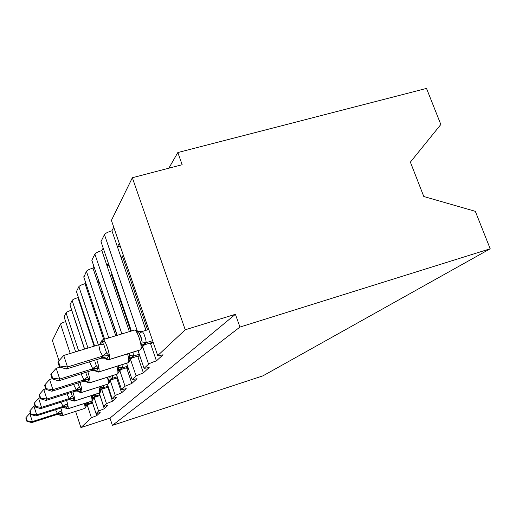 <?xml version="1.0" encoding="UTF-8"?>
<svg xmlns="http://www.w3.org/2000/svg" width="516" height="516" viewBox="0 0 516 516"><rect width="100%" height="100%" fill="white"/><g stroke="black" fill="none" stroke-linecap="round" stroke-linejoin="round"><path stroke-width="0.77" d="M96.163 413.568L96.827 415.586L91.429 417.747L80.928 427.59L109.979 418.095L112.398 425.384L262.941 375.848L490.2 248.783L475.32 211.328L423.797 196.519L410.375 162.127L440.838 124.504L426.506 88.41L177.827 152.543L168.842 168.197M96.827 415.586L100.169 412.516L96.047 413.568L98.569 411.046L104.264 408.756L107.96 405.37L103.677 406.44L106.464 403.647L112.488 401.209L116.59 397.449L112.146 398.539L115.236 395.417L121.634 392.811L126.207 388.613L121.595 389.728L125.046 386.22L131.857 383.427L136.998 378.705L132.109 379.602L136.082 375.874L143.371 372.855L149.182 367.521L144.074 368.379L148.589 364.141C149.763 363.29 152.375 362.193 156.425 360.871L150.769 344.333L153.052 341.992M156.425 360.871L163.062 354.782L157.915 355.956L157.709 355.588L111.682 221.19M147.576 329.84L122.311 256.026L121.208 257.903L111.933 230.781L113.746 227.214M145.976 330.33L121.208 257.903M123.498 255.691L122.311 256.026M117.403 246.771L119.28 243.371M143.371 372.855L138.101 357.33L139.746 355.64M130.767 331.201L111.488 274.454L110.521 276.105L101.858 250.589L103.168 248.015M129.368 331.627L110.521 276.105M112.095 274.28L111.488 274.454M106.967 265.637L108.321 263.179M131.857 383.427L126.923 368.792L128.065 367.624M117.016 335.387L101.942 290.714L101.078 292.179L92.951 268.094L93.867 266.301M115.784 335.761L101.078 292.179M97.743 282.297L98.685 280.594M121.634 392.811L116.997 378.976L117.732 378.222M103.729 339.431L92.68 306.485L93.306 305.42M92.68 306.485L85.03 283.671L85.617 282.516M89.539 297.126L90.152 296.023M112.488 401.209L108.115 388.09L108.521 387.671M94.125 346.165L85.159 319.288L85.501 318.707M85.159 319.288L77.929 297.629L78.258 296.99M82.192 310.406L82.528 309.8M104.264 408.756L100.259 396.146M84.463 349.119L78.503 330.633M78.387 330.827L71.647 309.987M177.827 152.543L182.161 164.714L132.354 177.743L185.231 329.782L235.406 314.289L109.979 418.095M185.231 329.782L157.709 355.588M132.354 177.743L111.411 220.39M70.228 353.466L60.52 324.016L52.4 340.554L59.011 360.736M60.52 324.016C61.088 323.326 62.797 322.519 65.642 321.616M64.061 316.798L75.626 351.815L64.061 316.798L66.035 312.793C66.667 312.012 68.505 311.148 71.537 310.2M69.944 304.827L84.624 349.068L69.944 304.827L72.117 300.396C72.808 299.544 74.743 298.622 77.929 297.629M76.452 291.572L94.615 346.017L76.452 291.572L78.871 286.644C79.619 285.703 81.67 284.709 85.03 283.671M108.799 337.89L86.411 271.3L83.856 277.26M86.411 271.3C87.223 270.255 89.403 269.184 92.951 268.094M121.879 333.904L94.873 254.072L91.829 260.27L92.009 260.812M94.873 254.072C95.763 252.898 98.092 251.737 101.858 250.589M137.179 330.659L104.445 234.58L100.994 241.611L101.213 242.262M104.445 234.58C105.432 233.258 107.928 231.987 111.933 230.781M80.928 427.59L75.613 411.381M235.406 314.289L239.946 327.06L112.398 425.384M490.2 248.783L239.946 327.06M82.212 310.464L82.702 310.322M89.565 297.19L90.455 296.932M97.769 282.375L99.156 281.975M106.993 265.721L108.992 265.153M117.435 246.874L120.215 246.093M100.123 396.282L99.878 395.546M108.115 388.09L107.844 387.271M116.997 378.976L116.687 378.067M126.923 368.792L126.575 367.766M138.101 357.33L137.701 356.169M150.769 344.333L150.311 343.005M86.024 406.924L86.127 406.279L85.192 405.634L85.656 403.19L88.688 403.441L87.468 404.705L92.577 403.06M57.308 413.51L60.217 411.342L61.849 413.129L60.411 415.251L57.986 414.4L56.65 414.6L57.495 413.522L55.502 409.73M26.045 417.547L25.8 417.966L26.845 421.224L27.09 420.811L26.045 417.547L29.747 413.4L30.444 413.174M29.747 413.4L32.379 421.585L57.347 413.568M27.09 420.811L32.379 421.585L31.721 422.604L56.65 414.6M88.591 402.151L88.688 403.441M92.338 402.345L88.688 403.512M85.192 405.634L88.546 403.564M87.468 404.705L88.036 404.015C87.501 403.989 86.862 404.744 86.127 406.279L84.882 408.285C85.217 407.782 85.056 406.182 84.411 403.493M61.849 413.129L57.495 413.522M31.721 422.604L26.845 421.224M93.003 399.565L93.125 398.829L92.171 398.171L92.661 395.598L95.828 395.888L94.486 397.275L100.046 395.495M62.894 406.402L65.958 404.118L67.673 406.002L66.125 408.272L63.694 407.401L62.159 407.608L63.094 406.415L60.92 402.196M30.044 410.613L29.773 411.078L30.87 414.503L31.147 414.045L30.044 410.613L33.94 406.24L34.978 405.918M33.94 406.24L36.713 414.845L62.939 406.466M31.147 414.045L36.713 414.845L35.985 415.967L62.159 407.608M95.686 394.269L95.828 395.888M99.781 394.701L95.828 395.959M92.171 398.171L95.679 396.011M94.486 397.275L95.118 396.494C94.589 396.423 93.925 397.204 93.125 398.829L91.816 400.99C92.196 400.41 92.022 398.636 91.3 395.669M67.673 406.002L63.094 406.415M35.985 415.967L30.87 414.503M99.143 393.166L100.749 391.405L100.878 390.573L99.904 389.903L100.42 387.187L103.735 387.516L102.258 389.045L108.334 387.116M71.098 392.708L72.324 396.107L74.13 398.1L72.466 400.532L70.041 399.655L68.26 399.861L69.299 398.539L66.912 393.805M34.475 402.919L34.179 403.441L35.34 407.04L35.643 406.537L34.475 402.919L38.597 398.307L40.035 397.849M38.597 398.307L41.525 407.369L69.138 398.591M35.643 406.537L41.525 407.369L40.719 408.62L68.26 399.861M103.529 385.51L103.735 387.516M108.038 386.232L103.742 387.593M99.904 389.903L103.581 387.645M102.258 389.045L102.955 388.161C102.368 388.142 101.678 388.941 100.878 390.573L99.491 392.915C99.93 392.237 99.736 390.257 98.924 386.968M74.13 398.1L69.299 398.539M40.719 408.62L35.34 407.04M109.347 382.35L109.515 381.369L108.521 380.692L109.063 377.822L112.546 378.196L110.901 379.899L117.584 377.783M78.129 383.582L79.425 387.174L81.328 389.29L79.522 391.915L77.123 391.031L75.059 391.231L75.142 390.586L76.22 389.754L73.588 384.42M39.422 394.34L39.087 394.921L40.319 398.726L40.661 398.165L39.422 394.34L43.783 389.451L45.731 388.845M43.783 389.451L46.892 399.023L76.046 389.812M40.661 398.165L46.892 399.023L45.989 400.422L75.059 391.231M112.249 375.719L112.546 378.196M117.248 376.79L112.546 378.28M108.521 380.692L112.378 378.331M110.901 379.899L111.682 378.879C111.011 378.931 110.289 379.763 109.515 381.369L108.038 383.917C108.541 383.124 108.334 380.898 107.412 377.241M81.328 389.29L76.22 389.754M45.989 400.422L40.319 398.726M118.99 372.191L119.19 371.043L118.17 370.365L118.751 367.321L118.474 365.799M86.017 373.345L87.391 377.151L89.403 379.408L87.443 382.253L85.076 381.382L82.676 381.563L82.657 381.021L83.979 379.905L81.07 373.836M44.976 384.71L44.602 385.362L45.911 389.399L46.292 388.761L44.976 384.71L49.613 379.512L52.181 378.712M49.613 379.512L52.916 389.657L83.798 379.963M46.292 388.761L52.916 389.657L51.903 391.231L82.676 381.563M127.968 367.327L120.202 369.785L121.518 368.708L119.125 371.585M121.995 364.696L122.415 367.837L120.576 369.65M127.587 366.218L122.415 367.837M118.17 370.365L122.24 367.895M89.403 379.408L83.979 379.905M51.903 391.231L45.911 389.399M129.858 360.742L130.103 359.388L129.071 358.71L129.69 355.472L129.329 353.331M94.931 361.774L96.389 365.831L98.53 368.243L96.376 371.346L94.067 370.501L91.267 370.656L91.287 370.03L92.751 368.772L89.507 361.813M51.258 373.823L50.832 374.564L52.226 378.854L52.658 378.131L51.258 373.823L56.199 368.269L60.114 367.063M56.199 368.269L59.733 379.06L92.558 368.837M52.658 378.131L59.733 379.06L58.579 380.853L91.267 370.656M139.713 355.543L131.07 358.259L132.548 357.04L130.026 360.045M132.96 352.209L133.547 356.059L131.483 358.11M139.281 354.273L133.547 356.059M129.071 358.71L133.36 356.117M98.53 368.243L92.751 368.772M58.579 380.853L52.226 378.854M142.216 347.72L142.506 346.12L141.468 345.456L142.126 341.992L140.945 337.535L139.178 333.42L136.663 331.362L137.282 330.872L138.54 331.485L142.371 331.427L144.112 334.458L145.751 339.251L146.209 342.669L143.867 344.998L152.826 342.224M139.256 333.523C140.159 335.51 140.7 334.368 142.074 341.605L141.029 337.554L139.178 333.42L142.435 331.511M105.077 348.597L106.644 352.938L108.915 355.524L106.541 358.936L104.316 358.143L101.039 358.246L101.11 357.517L102.736 356.098L100.143 351.499L98.717 344.765L104.142 341.282L103.774 344.378L105.077 348.597M58.411 361.413L57.921 362.264L59.424 366.844L59.921 366.012L58.411 361.413L63.713 355.46L98.717 344.765M63.713 355.46L67.499 366.986L102.529 356.163M59.921 366.012L67.499 366.986L66.183 369.03L101.039 358.246M148.769 329.479L142.371 331.427M152.607 340.689L146.209 342.669M100.052 344.185L101.078 341.74L104.142 341.282M141.468 345.456L146.009 342.727M143.867 344.998L142.493 346.326M136.663 331.362L138.54 331.485M108.915 355.524L102.736 356.098M66.183 369.03L59.424 366.844M148.589 364.141L142.603 346.571M144.074 368.379L138.043 350.628M131.374 331.014L100.994 241.611M136.082 375.874L130.4 359.091M132.109 379.602L126.594 363.258M117.164 335.342L91.829 260.27M125.046 386.22L119.693 370.307M121.524 389.522L116.448 374.397M104.625 339.16L83.702 276.808M115.236 395.417L110.192 380.318M98.343 344.882L78.871 286.644M112.095 398.365L107.392 384.285L112.088 398.371M106.464 403.647L101.626 389.103M87.972 348.048L72.117 300.396M103.639 406.292L99.266 393.127L103.632 406.298M98.569 411.046L93.996 397.23M78.651 350.893L66.035 312.793M91.906 401.048L96.008 413.451L91.919 401.042M91.429 417.747L87.094 404.589M86.03 406.918L84.953 408.343L85.733 407.582M60.875 408.014C62.133 412.142 62.597 414.658 62.275 415.561L56.644 414.155M84.618 408.485L62.049 415.748M56.541 414.284L62.165 415.69L84.953 408.343L62.133 415.722L60.288 415.328M88.539 403.912L88.081 404.099M88.41 404.054L87.952 404.234M93.015 399.558L91.88 401.061L92.712 400.242M66.59 400.39C67.957 404.834 68.46 407.569 68.093 408.595L62.178 407.105M91.513 401.216L67.841 408.801M62.062 407.247L67.97 408.737L91.88 401.061L67.938 408.769L65.984 408.362M95.647 396.411L95.163 396.598M95.505 396.559L95.021 396.752M72.911 391.908L72.937 391.992C74.42 396.759 74.955 399.719 74.536 400.868L68.312 399.294M68.183 399.448L74.407 401.029L99.491 392.915L74.252 401.106M72.305 400.642L74.362 401.067L99.285 393.121L100.439 392.108M103.516 388.103L103.006 388.296M103.355 388.271L102.852 388.471M69.092 398.526L72.324 396.107M109.366 382.33L108.089 384.014L109.037 383.053M79.948 382.421L80.077 382.814C81.651 387.858 82.199 391.005 81.722 392.263L77.568 390.522L75.142 390.586M107.644 384.207L81.399 392.534M75.007 390.76L77.426 390.696L81.573 392.437L108.089 384.014L81.522 392.489C81.405 392.857 80.683 392.708 79.335 392.037M112.275 378.847L111.74 379.06M112.095 379.041L111.566 379.247M76 389.741L79.425 387.174M119.035 372.036L117.616 373.842C118.203 372.9 117.964 370.385 116.906 366.289M87.823 371.726L88.088 372.52C89.758 377.867 90.319 381.234 89.778 382.614L87.604 382.053L85.372 380.756L82.812 380.827M117.158 374.171L89.403 382.924M82.657 381.021L85.217 380.956L87.443 382.253L89.61 382.808L117.661 373.952L89.545 382.872L87.223 382.401M122.086 368.488L121.46 368.469C120.725 368.579 119.964 369.43 119.19 371.043L117.661 373.952M121.886 368.701L121.318 368.921M118.751 367.321L122.415 367.753M83.747 379.886L87.391 377.151M129.922 360.529L128.413 362.471C129.11 361.348 128.839 358.478 127.613 353.866M96.692 359.594L97.143 360.89C98.924 366.579 99.498 370.191 98.872 371.72L96.556 371.12L94.189 369.74L91.467 369.804M127.878 362.858L98.44 372.081M91.287 370.03L94.009 369.966L96.376 371.346L98.685 371.939L128.445 362.606L98.601 372.023L96.118 371.52M133.147 356.808L132.483 356.73C131.367 357.188 130.574 358.072 130.103 359.388L128.445 362.606M132.922 357.046L132.322 357.278M129.69 355.472L133.547 355.969M92.499 368.753L96.389 365.831M142.3 347.442L140.694 349.551C141.597 347.81 141.1 343.92 139.197 337.89C137.256 332.536 135.631 329.95 134.321 330.117L103.026 339.644M100.007 344.243L101.078 341.74L102.852 339.696C104 339.58 105.535 342.224 107.457 347.636C109.366 353.724 109.953 357.62 109.218 359.323L106.754 358.678L104.219 357.201L101.317 357.259M140.062 350.003L108.715 359.742M101.11 357.517L104.013 357.453L106.541 358.936L109.005 359.575L140.713 349.713L108.895 359.678C108.721 360.091 107.838 359.916 106.238 359.149M100.878 342.018L101.4 340.844M145.718 343.533L142.41 346.939M145.46 343.804L144.822 344.049L145.009 343.366C144.544 343.017 143.712 343.933 142.506 346.12L140.713 349.713M142.126 341.992L146.209 342.566M102.471 356.079L106.644 352.938M98.717 344.869L103.774 344.378M129.535 354.518L129.239 353.363M137.282 330.866L134.489 330.059"/></g></svg>
